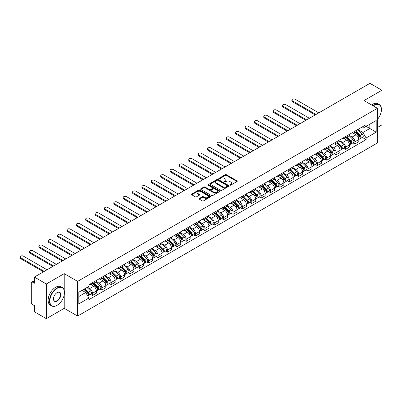 <?xml version="1.0" encoding="UTF-8"?>
<svg xmlns="http://www.w3.org/2000/svg" width="402" height="402" viewBox="0 0 402 402"><rect width="100%" height="100%" fill="white"/><g stroke="black" fill="none" stroke-linecap="round" stroke-linejoin="round"><path stroke-width="0.6" d="M229.929 185.141A0.583 0.337 0 0 0 230.753 185.141L237.019 181.523A0.834 0.482 0 0 0 237.265 181.186A0.834 0.482 0 0 0 237.019 180.845L226.406 174.714A0.834 0.482 0 0 0 225.226 174.714L218.959 178.332A0.583 0.337 0 0 0 219.788 178.81L220.597 178.342A2.668 1.543 0 0 1 224.371 178.342L225.256 178.855A2.668 1.543 0 0 1 226.035 179.94A2.668 1.543 0 0 1 225.256 181.031L224.447 181.498A0.583 0.337 0 0 0 225.271 181.975L226.08 181.508A2.668 1.543 0 0 1 229.854 181.508L230.738 182.021A2.668 1.543 0 0 1 231.522 183.106A2.668 1.543 0 0 1 230.738 184.196L229.929 184.664A0.583 0.337 0 0 0 229.929 185.141L229.929 184.664M199.342 198.477A0.834 0.482 0 0 0 199.096 198.819A0.834 0.482 0 0 0 199.342 199.161L202.317 200.879A0.834 0.482 0 0 0 203.497 200.879L210.457 196.859A0.834 0.482 0 0 0 210.698 196.523A0.834 0.482 0 0 0 210.457 196.181L199.839 190.051A0.834 0.482 0 0 0 198.663 190.051L191.704 194.071A0.834 0.482 0 0 0 191.458 194.412A0.834 0.482 0 0 0 191.704 194.749L195.302 196.829A0.834 0.482 0 0 0 196.477 196.829L199.457 195.111A0.834 0.482 0 0 0 199.704 194.769A0.834 0.482 0 0 0 199.457 194.427L197.673 193.397A2.231 1.286 0 0 1 197.02 192.488A2.231 1.286 0 0 1 198.397 191.297A2.231 1.286 0 0 1 200.829 191.578L207.814 195.608A2.231 1.286 0 0 1 208.467 196.523A2.231 1.286 0 0 1 207.09 197.714A2.231 1.286 0 0 1 204.663 197.432L203.497 196.759A0.834 0.482 0 0 0 202.317 196.759L199.342 198.477L199.342 199.161L202.317 197.452L202.317 196.759M77.621 281.38L64.225 273.646L46.325 283.983L34.371 277.078L369.946 83.335L381.9 90.239L363.996 100.575L377.393 108.309L77.621 281.38L77.621 316.062L377.393 142.991L377.393 108.309M220.658 190.292A0.834 0.482 0 0 0 221.834 190.292L228.793 186.272A0.834 0.482 0 0 0 229.039 185.935A0.834 0.482 0 0 0 228.793 185.593L218.18 179.463A0.834 0.482 0 0 0 217 179.463L210.04 183.483A0.834 0.482 0 0 0 209.799 183.825A0.834 0.482 0 0 0 210.04 184.161L220.658 190.292M208.241 185.267A0.583 0.337 0 0 1 208.834 185.352L219.613 191.573L212.668 195.583A0.834 0.482 0 0 1 211.487 195.583L200.874 189.458L203.849 187.749L203.849 187.056L200.874 188.774A0.834 0.482 0 0 0 200.628 189.116A0.834 0.482 0 0 0 200.874 189.458L200.874 188.774M203.849 187.749A0.834 0.482 0 0 1 205.03 187.749L205.03 187.056A0.834 0.482 0 0 0 203.849 187.056M205.03 187.056L209.336 189.543A0.834 0.482 0 0 0 210.512 189.543L212.487 188.402A0.834 0.482 0 0 0 212.733 188.061A0.834 0.482 0 0 0 212.487 187.719L208.01 185.131A0.583 0.337 0 0 1 208.834 184.659L219.623 190.885A0.834 0.482 0 0 1 219.869 191.226A0.834 0.482 0 0 1 219.623 191.568L219.623 190.885M46.325 283.983L46.325 318.665L34.371 311.761L34.371 305.626L32.507 304.55A1.698 0.98 -120 0 1 31.306 302.465L31.306 282.837A1.698 0.98 -120 0 1 31.657 282.058L34.371 280.49M377.393 127.524L381.9 124.921L381.9 90.239M46.325 318.665L64.225 308.329L77.621 316.062M34.371 277.078L34.371 283.219L32.507 282.144A1.698 0.98 -120 0 0 31.657 282.058M354.865 131.198A3.909 2.256 60 0 1 354.056 132.951L358.021 130.665A3.909 2.256 -120 0 0 358.83 128.911M349.237 135.409L352.102 137.062A3.909 2.256 60 0 1 354.865 141.846L358.83 139.559A3.909 2.256 -120 0 0 356.066 134.77L353.232 133.132M358.83 139.559L358.83 141.675L354.865 143.961L352.966 142.866M354.056 132.951A3.909 2.256 60 0 1 352.132 132.776M354.865 141.846L354.865 143.961M345.494 136.61A3.909 2.256 60 0 1 344.685 138.363L348.65 136.077A3.909 2.256 -120 0 0 349.459 134.318M343.594 148.278L345.494 149.373L349.459 147.087L349.459 144.966A3.909 2.256 -120 0 0 346.695 140.182L343.861 138.544M344.685 138.363A3.909 2.256 60 0 1 342.76 138.187M339.866 140.816L342.73 142.474A3.909 2.256 60 0 1 345.494 147.258L345.494 149.373M336.122 142.022A3.909 2.256 60 0 1 335.313 143.775L339.278 141.484A3.909 2.256 -120 0 0 340.087 139.73M334.223 153.685L336.122 154.785L340.087 152.494L340.087 150.378A3.909 2.256 -120 0 0 337.323 145.594L334.489 143.956M335.313 143.775A3.909 2.256 60 0 1 333.389 143.599M330.494 146.227L333.358 147.881A3.909 2.256 60 0 1 336.122 152.67L336.122 154.785M326.751 147.433A3.909 2.256 60 0 1 325.942 149.187L329.906 146.896A3.909 2.256 -120 0 0 330.715 145.142M324.851 159.097L326.751 160.197L330.715 157.906L330.715 155.79A3.909 2.256 -120 0 0 327.952 151.001L325.117 149.363M325.942 149.187A3.909 2.256 60 0 1 324.017 149.011M321.123 151.639L323.987 153.293A3.909 2.256 60 0 1 326.751 158.081L326.751 160.197M317.379 152.84A3.909 2.256 60 0 1 316.57 154.594L320.535 152.308A3.909 2.256 -120 0 0 321.344 150.554M315.48 164.508L317.379 165.604L321.344 163.318L321.344 161.202A3.909 2.256 -120 0 0 318.58 156.413L315.746 154.775M316.57 154.594A3.909 2.256 60 0 1 314.645 154.418M311.751 157.051L314.615 158.705A3.909 2.256 60 0 1 317.379 163.488L317.379 165.604M308.007 158.252A3.909 2.256 60 0 1 307.198 160.006L311.163 157.72A3.909 2.256 -120 0 0 311.972 155.961M306.108 169.92L308.007 171.016L311.972 168.729L311.972 166.609A3.909 2.256 -120 0 0 309.208 161.825L306.374 160.187M307.198 160.006A3.909 2.256 60 0 1 305.274 159.83M302.379 162.458L305.244 164.111A3.909 2.256 60 0 1 308.007 168.9L308.007 171.016M298.636 163.664A3.909 2.256 60 0 1 297.827 165.418L301.791 163.127A3.909 2.256 -120 0 0 302.6 161.373M296.736 175.327L298.636 176.428L302.6 174.136L302.6 172.021A3.909 2.256 -120 0 0 299.837 167.237L297.003 165.599M297.827 165.418A3.909 2.256 60 0 1 295.902 165.242M293.008 167.87L295.872 169.523A3.909 2.256 60 0 1 298.636 174.312L298.636 176.428M289.264 169.076A3.909 2.256 60 0 1 288.455 170.83L292.42 168.538A3.909 2.256 -120 0 0 293.229 166.785M287.365 180.739L289.264 181.84L293.229 179.548L293.229 177.433A3.909 2.256 -120 0 0 290.465 172.644L287.631 171.006M288.455 170.83A3.909 2.256 60 0 1 286.531 170.654M283.636 173.282L286.5 174.935A3.909 2.256 60 0 1 289.264 179.724L289.264 181.84M279.892 174.483A3.909 2.256 60 0 1 279.083 176.237L283.048 173.95A3.909 2.256 -120 0 0 283.857 172.197M277.993 186.151L279.892 187.247L283.857 184.96L283.857 182.845A3.909 2.256 -120 0 0 281.093 178.056L278.259 176.418M279.083 176.237A3.909 2.256 60 0 1 277.159 176.061M274.264 178.694L277.129 180.347A3.909 2.256 60 0 1 279.892 185.131L279.892 187.247M270.521 179.895A3.909 2.256 60 0 1 269.712 181.649L273.677 179.362A3.909 2.256 -120 0 0 274.486 177.604M268.621 191.563L270.521 192.658L274.486 190.367L274.486 188.252A3.909 2.256 -120 0 0 271.722 183.468L268.888 181.83M269.712 181.649A3.909 2.256 60 0 1 267.787 181.473M264.893 184.101L267.757 185.754A3.909 2.256 60 0 1 270.521 190.543L270.521 192.658M261.149 185.307A3.909 2.256 60 0 1 260.34 187.061L264.305 184.769A3.909 2.256 -120 0 0 265.114 183.016M259.25 196.97L261.149 198.07L265.114 195.779L265.114 193.663A3.909 2.256 -120 0 0 262.35 188.88L259.516 187.242M260.34 187.061A3.909 2.256 60 0 1 258.416 186.885M255.521 189.513L258.385 191.166A3.909 2.256 60 0 1 261.149 195.955L261.149 198.07M251.778 190.714A3.909 2.256 60 0 1 250.969 192.473L254.933 190.181A3.909 2.256 -120 0 0 255.742 188.427M249.878 202.382L251.778 203.482L255.742 201.191L255.742 199.075A3.909 2.256 -120 0 0 252.979 194.287L250.144 192.648M250.969 192.473A3.909 2.256 60 0 1 249.044 192.297M246.15 194.925L249.014 196.578A3.909 2.256 60 0 1 251.778 201.362L251.778 203.482M242.406 196.126A3.909 2.256 60 0 1 241.597 197.879L245.562 195.593A3.909 2.256 -120 0 0 246.371 193.839M240.507 207.794L242.406 208.889L246.371 206.603L246.371 204.487A3.909 2.256 -120 0 0 243.607 199.699L240.773 198.06M241.597 197.879A3.909 2.256 60 0 1 239.672 197.704M236.778 200.337L239.642 201.99A3.909 2.256 60 0 1 242.406 206.774L242.406 208.889M233.034 201.538A3.909 2.256 60 0 1 232.225 203.291L236.19 201.005A3.909 2.256 -120 0 0 236.999 199.246M231.135 213.206L233.034 214.301L236.999 212.01L236.999 209.894A3.909 2.256 -120 0 0 234.235 205.11L231.401 203.472M232.225 203.291A3.909 2.256 60 0 1 230.301 203.116M227.406 205.744L230.271 207.397A3.909 2.256 60 0 1 233.034 212.186L233.034 214.301M223.663 206.95A3.909 2.256 60 0 1 222.854 208.703L226.818 206.412A3.909 2.256 -120 0 0 227.627 204.658M221.763 218.613L223.663 219.713L227.627 217.422L227.627 215.306A3.909 2.256 -120 0 0 224.864 210.522L222.03 208.884M222.854 208.703A3.909 2.256 60 0 1 220.929 208.527M218.035 211.156L220.899 212.809A3.909 2.256 60 0 1 223.663 217.598L223.663 219.713M214.291 212.356A3.909 2.256 60 0 1 213.482 214.115L217.447 211.824A3.909 2.256 -120 0 0 218.256 210.07M212.392 224.025L214.291 225.125L218.256 222.834L218.256 220.718A3.909 2.256 -120 0 0 215.492 215.929L212.658 214.291M213.482 214.115A3.909 2.256 60 0 1 211.558 213.934M208.663 216.567L211.527 218.221A3.909 2.256 60 0 1 214.291 223.004L214.291 225.125M204.919 217.768A3.909 2.256 60 0 1 204.11 219.522L208.075 217.236A3.909 2.256 -120 0 0 208.884 215.482M203.02 229.436L204.919 230.532L208.884 228.246L208.884 226.13A3.909 2.256 -120 0 0 206.12 221.341L203.286 219.703M204.11 219.522A3.909 2.256 60 0 1 202.186 219.346M199.291 221.979L202.156 223.633A3.909 2.256 60 0 1 204.919 228.416L204.919 230.532M195.548 223.18A3.909 2.256 60 0 1 194.739 224.934L198.704 222.648A3.909 2.256 -120 0 0 199.513 220.889M193.648 234.848L195.548 235.944L199.513 233.652L199.513 231.537A3.909 2.256 -120 0 0 196.749 226.753L193.915 225.115M194.739 224.934A3.909 2.256 60 0 1 192.814 224.758M189.92 227.386L192.784 229.039A3.909 2.256 60 0 1 195.548 233.828L195.548 235.944M186.176 228.592A3.909 2.256 60 0 1 185.367 230.346L189.332 228.055A3.909 2.256 -120 0 0 190.141 226.301M184.277 240.255L186.176 241.356L190.141 239.064L190.141 236.949A3.909 2.256 -120 0 0 187.377 232.165L184.543 230.527M185.367 230.346A3.909 2.256 60 0 1 183.443 230.17M180.548 232.798L183.412 234.451A3.909 2.256 60 0 1 186.176 239.24L186.176 241.356M176.805 233.999A3.909 2.256 60 0 1 175.996 235.758L179.96 233.467A3.909 2.256 -120 0 0 180.769 231.713M174.905 245.667L176.805 246.768L180.769 244.476L180.769 242.361A3.909 2.256 -120 0 0 178.006 237.572L175.171 235.934M175.996 235.758A3.909 2.256 60 0 1 174.071 235.577M171.177 238.21L174.041 239.863A3.909 2.256 60 0 1 176.805 244.647L176.805 246.768M167.433 239.411A3.909 2.256 60 0 1 166.624 241.165L170.589 238.878A3.909 2.256 -120 0 0 171.398 237.125M165.534 251.079L167.433 252.175L171.398 249.888L171.398 247.773A3.909 2.256 -120 0 0 168.634 242.984L165.8 241.346M166.624 241.165A3.909 2.256 60 0 1 164.699 240.989M161.805 243.622L164.669 245.275A3.909 2.256 60 0 1 167.433 250.059L167.433 252.175M158.061 244.823A3.909 2.256 60 0 1 157.252 246.577L161.217 244.29A3.909 2.256 -120 0 0 162.026 242.532M156.162 256.491L158.061 257.587L162.026 255.295L162.026 253.18A3.909 2.256 -120 0 0 159.262 248.396L156.428 246.758M157.252 246.577A3.909 2.256 60 0 1 155.328 246.401M152.433 249.029L155.298 250.682A3.909 2.256 60 0 1 158.061 255.471L158.061 257.587M148.69 250.235A3.909 2.256 60 0 1 147.881 251.989L151.845 249.697A3.909 2.256 -120 0 0 152.654 247.944M146.79 261.898L148.69 262.998L152.654 260.707L152.654 258.592A3.909 2.256 -120 0 0 149.891 253.808L147.057 252.17M147.881 251.989A3.909 2.256 60 0 1 145.956 251.813M143.062 254.441L145.926 256.094A3.909 2.256 60 0 1 148.69 260.883L148.69 262.998M139.318 255.642A3.909 2.256 60 0 1 138.509 257.401L142.474 255.109A3.909 2.256 -120 0 0 143.283 253.355M137.419 267.31L139.318 268.405L143.283 266.119L143.283 264.003A3.909 2.256 -120 0 0 140.519 259.215L137.685 257.576M138.509 257.401A3.909 2.256 60 0 1 136.585 257.22M133.69 259.853L136.554 261.506A3.909 2.256 60 0 1 139.318 266.29L139.318 268.405M129.946 261.054A3.909 2.256 60 0 1 129.137 262.807L133.102 260.521A3.909 2.256 -120 0 0 133.911 258.767M128.047 272.722L129.946 273.817L133.911 271.531L133.911 269.415A3.909 2.256 -120 0 0 131.147 264.627L128.313 262.988M129.137 262.807A3.909 2.256 60 0 1 127.213 262.632M124.318 265.265L127.183 266.918A3.909 2.256 60 0 1 129.946 271.702L129.946 273.817M120.575 266.466A3.909 2.256 60 0 1 119.766 268.219L123.731 265.933A3.909 2.256 -120 0 0 124.54 264.174M118.675 278.134L120.575 279.229L124.54 276.938L124.54 274.822A3.909 2.256 -120 0 0 121.776 270.038L118.942 268.4M119.766 268.219A3.909 2.256 60 0 1 117.841 268.044M114.947 270.672L117.811 272.325A3.909 2.256 60 0 1 120.575 277.114L120.575 279.229M111.203 271.878A3.909 2.256 60 0 1 110.394 273.631L114.359 271.34A3.909 2.256 -120 0 0 115.168 269.586M109.304 283.541L111.203 284.641L115.168 282.35L115.168 280.234A3.909 2.256 -120 0 0 112.404 275.45L109.57 273.812M110.394 273.631A3.909 2.256 60 0 1 108.47 273.455M105.575 276.084L108.439 277.737A3.909 2.256 60 0 1 111.203 282.526L111.203 284.641M101.832 277.285A3.909 2.256 60 0 1 101.023 279.043L104.987 276.752A3.909 2.256 -120 0 0 105.796 274.998M99.932 288.953L101.832 290.048L105.796 287.762L105.796 285.646A3.909 2.256 -120 0 0 103.033 280.857L100.198 279.219M101.023 279.043A3.909 2.256 60 0 1 99.098 278.862M96.204 281.495L99.068 283.149A3.909 2.256 60 0 1 101.832 287.932L101.832 290.048M92.46 282.696A3.909 2.256 60 0 1 91.651 284.45L95.616 282.164A3.909 2.256 -120 0 0 96.425 280.41M90.561 294.364L92.46 295.46L96.425 293.174L96.425 291.058A3.909 2.256 -120 0 0 93.661 286.269L90.827 284.631M91.651 284.45A3.909 2.256 60 0 1 89.726 284.274M87.415 287.239L89.696 288.561A3.909 2.256 60 0 1 92.46 293.344L92.46 295.46M361.504 127.369L362.916 128.183L376.192 120.515L369.825 124.193L369.825 128.494L362.916 132.484L358.609 129.997M78.822 296.5L85.732 292.515L88.917 298.028L78.822 303.857L78.822 292.199L88.917 286.375L88.917 284.742L366.101 124.715L366.101 126.344L376.192 132.173L366.101 137.997L362.916 132.484M376.192 120.515L376.192 132.173M88.917 298.028L88.917 299.656L366.101 139.63L366.101 137.997M64.225 273.646L64.225 290.334M64.225 294.872L64.225 308.329M85.732 292.515L82.008 290.365M362.338 137.454L366.101 139.63M230.16 185.227L230.738 184.89A2.668 1.543 0 0 0 231.522 183.799L231.522 183.106M226.035 179.94L226.035 180.634A2.668 1.543 0 0 1 225.256 181.724L224.678 182.061M237.009 181.533L226.406 175.408A0.834 0.482 0 0 0 225.226 175.408L219.196 178.89M228.793 185.593L228.793 186.272L218.18 180.161A0.834 0.482 0 0 0 217 180.161L210.055 184.171L210.04 183.483M227.321 186.171A0.583 0.337 0 0 0 227.321 185.694L218.005 180.317A0.583 0.337 0 0 0 217.175 180.317L216.321 180.81A2.668 1.543 0 0 0 215.542 181.9A2.668 1.543 0 0 0 216.321 182.99L222.688 186.664A2.668 1.543 0 0 0 226.467 186.664L227.321 186.171L227.321 186.865A0.583 0.337 0 0 0 227.492 186.628L227.492 185.935M215.542 181.9L215.542 182.593A2.668 1.543 0 0 0 216.321 183.684L216.321 182.99M227.321 186.865L226.467 187.357A2.668 1.543 0 0 1 222.688 187.357L216.321 183.684M205.03 187.749L209.336 190.236A0.834 0.482 0 0 0 210.512 190.236L212.487 189.096A0.834 0.482 0 0 0 212.733 188.754L212.733 188.061M213.799 192.121A2.231 1.286 0 0 0 216.231 192.402A2.231 1.286 0 0 0 217.608 191.211A2.231 1.286 0 0 0 216.954 190.302L214.492 188.88A0.834 0.482 0 0 0 213.316 188.88L211.341 190.02A0.834 0.482 0 0 0 211.095 190.357A0.834 0.482 0 0 0 211.341 190.699L213.799 192.121L213.799 192.814A2.231 1.286 0 0 0 216.231 193.096A2.231 1.286 0 0 0 217.608 191.905L217.608 191.211M211.095 190.357L211.095 191.056A0.834 0.482 0 0 0 211.341 191.392L211.341 190.699M213.799 192.814L211.341 191.392M208.467 196.523L208.467 197.216A2.231 1.286 0 0 1 207.09 198.407A2.231 1.286 0 0 1 204.663 198.126L203.497 197.452A0.834 0.482 0 0 0 202.317 197.452M197.02 192.488L197.02 193.181A2.231 1.286 0 0 0 197.673 194.091L197.673 193.397M199.447 195.116L197.673 194.091M210.442 196.869L199.839 190.749A0.834 0.482 0 0 0 198.663 190.749L191.714 194.759M355.373 132.193L359.061 135.836A2.126 1.226 60 0 1 359.624 139.022L358.83 139.479M356.107 132.921L357.674 133.826M318.791 112.867L295.214 99.254A1.955 1.131 -0 0 0 293.083 99.013A1.955 1.131 -0 0 0 291.877 100.053A1.955 1.131 -0 0 0 292.45 100.852L316.027 114.464M355.78 131.957L359.825 135.946A1.02 0.588 60 0 1 360.091 137.474A1.02 0.588 60 0 1 360.001 137.514M356.393 131.605L360.086 135.248A2.126 1.226 60 0 1 360.644 138.434A2.126 1.226 60 0 1 360.001 138.499M358.458 130.263L362.247 133.997A2.126 1.226 60 0 1 362.805 137.182L360.644 138.434M315.248 114.917L292.45 101.751A1.955 1.131 180 0 1 291.877 100.957L291.877 100.053M346.001 137.605L349.69 141.248A2.126 1.226 60 0 1 350.253 144.434L349.459 144.891M346.735 138.333L348.303 139.238M309.419 118.278L285.842 104.666A1.955 1.131 -0 0 0 283.712 104.419A1.955 1.131 -0 0 0 282.505 105.465A1.955 1.131 -0 0 0 283.078 106.264L306.656 119.876M346.408 137.368L350.454 141.358A1.02 0.588 60 0 1 350.72 142.886A1.02 0.588 60 0 1 350.629 142.921M347.021 137.017L350.715 140.66A2.126 1.226 60 0 1 351.273 143.841A2.126 1.226 60 0 1 350.629 143.911M349.087 135.67L352.876 139.409A2.126 1.226 60 0 1 353.433 142.594L351.273 143.841M305.877 120.324L283.078 107.163A1.955 1.131 180 0 1 282.505 106.364L282.505 105.465M336.63 143.017L340.318 146.66A2.126 1.226 60 0 1 340.881 149.84L340.087 150.303M337.363 143.74L338.931 144.645M300.048 123.69L276.47 110.078A1.955 1.131 -0 0 0 274.34 109.831A1.955 1.131 -0 0 0 273.134 110.877A1.955 1.131 -0 0 0 273.707 111.671L297.284 125.283M337.037 142.78L341.082 146.77A1.02 0.588 60 0 1 341.348 148.298A1.02 0.588 60 0 1 341.258 148.333M337.65 142.429L341.343 146.067A2.126 1.226 60 0 1 341.901 149.253A2.126 1.226 60 0 1 341.258 149.323M339.715 141.082L343.504 144.82A2.126 1.226 60 0 1 344.062 148.006L341.901 149.253M296.505 125.736L273.707 112.575A1.955 1.131 180 0 1 273.134 111.776L273.134 110.877M377.393 119.469A10.367 5.985 120 0 0 381.418 109.59A10.367 5.985 120 0 0 374.091 105.359A10.367 5.985 120 0 0 373.237 105.907M372.895 105.711A10.618 6.13 -60 0 1 373.91 105.048A10.618 6.13 -60 0 1 379.222 104.52A10.618 6.13 -60 0 1 381.418 109.384A10.618 6.13 -60 0 1 381.418 109.49M377.393 110.083A5.181 2.99 -60 0 1 377.393 113.746M371.574 104.947A10.618 6.13 -60 0 1 372.589 104.284A10.618 6.13 -60 0 1 377.9 103.756L379.222 104.52M56.958 305.379L57.139 305.279A10.367 5.985 120 0 0 64.466 292.581A10.367 5.985 120 0 0 57.139 288.35A10.367 5.985 120 0 0 49.808 301.043A10.367 5.985 120 0 0 57.139 305.279L56.958 305.379A10.618 6.13 -60 0 1 51.647 305.907A10.618 6.13 -60 0 1 50.019 297.395A10.618 6.13 -60 0 1 56.958 288.038A10.618 6.13 -60 0 1 62.265 287.51A10.618 6.13 -60 0 1 64.466 292.375A10.618 6.13 -60 0 1 64.466 292.48M57.139 292.581L57.139 292.581A5.181 2.99 -60 0 1 60.802 294.696A5.181 2.99 -60 0 1 57.139 301.043A5.181 2.99 -60 0 1 53.471 298.927A5.181 2.99 -60 0 1 57.139 292.581L57.139 292.581M53.476 298.822A4.93 2.844 120 0 0 54.491 300.977A4.93 2.844 120 0 0 56.958 300.731A4.93 2.844 120 0 0 60.174 296.39A4.93 2.844 120 0 0 59.421 292.44A4.93 2.844 120 0 0 57.044 292.636M51.647 305.907L50.325 305.143A10.618 6.13 -60 0 1 48.697 296.636A10.618 6.13 -60 0 1 55.637 287.274A10.618 6.13 -60 0 1 60.943 286.752L62.265 287.51M327.258 148.428L330.946 152.072A2.126 1.226 60 0 1 331.509 155.252L330.715 155.71M327.992 149.152L329.56 150.057M290.676 129.102L267.099 115.49A1.955 1.131 -0 0 0 264.968 115.243A1.955 1.131 -0 0 0 263.762 116.284A1.955 1.131 -0 0 0 264.335 117.082L287.912 130.695M327.665 148.192L331.71 152.177A1.02 0.588 60 0 1 331.977 153.71A1.02 0.588 60 0 1 331.886 153.745M328.278 147.835L331.972 151.479A2.126 1.226 60 0 1 332.529 154.664A2.126 1.226 60 0 1 331.886 154.73M330.343 146.494L334.132 150.232A2.126 1.226 60 0 1 334.69 153.413L332.529 154.664M287.134 131.147L264.335 117.987A1.955 1.131 180 0 1 263.762 117.188L263.762 116.284M317.887 153.835L321.575 157.478A2.126 1.226 60 0 1 322.138 160.664L321.344 161.122M318.62 154.564L320.188 155.468M281.305 134.509L257.727 120.896A1.955 1.131 -0 0 0 255.597 120.655A1.955 1.131 -0 0 0 254.391 121.695A1.955 1.131 -0 0 0 254.963 122.494L278.541 136.107M318.294 153.599L322.339 157.589A1.02 0.588 60 0 1 322.605 159.117A1.02 0.588 60 0 1 322.515 159.157M318.907 153.247L322.6 156.891A2.126 1.226 60 0 1 323.158 160.076A2.126 1.226 60 0 1 322.515 160.142M320.972 151.906L324.761 155.639A2.126 1.226 60 0 1 325.318 158.825L323.158 160.076M277.762 136.559L254.963 123.394A1.955 1.131 180 0 1 254.391 122.6L254.391 121.695M308.515 159.247L312.203 162.89A2.126 1.226 60 0 1 312.766 166.076L311.972 166.534M309.249 159.976L310.816 160.88M271.933 139.921L248.356 126.308A1.955 1.131 -0 0 0 246.225 126.062A1.955 1.131 -0 0 0 245.019 127.107A1.955 1.131 -0 0 0 245.592 127.906L269.169 141.519M308.922 159.011L312.967 163.001A1.02 0.588 60 0 1 313.233 164.529A1.02 0.588 60 0 1 313.143 164.564M309.535 158.659L313.228 162.302A2.126 1.226 60 0 1 313.786 165.483A2.126 1.226 60 0 1 313.143 165.554M311.6 157.313L315.389 161.051A2.126 1.226 60 0 1 315.947 164.237L313.786 165.483M268.39 141.966L245.592 128.806A1.955 1.131 180 0 1 245.019 128.007L245.019 127.107M299.143 164.659L302.832 168.302A2.126 1.226 60 0 1 303.394 171.483L302.6 171.945M299.877 165.383L301.445 166.287M262.561 145.333L238.984 131.72A1.955 1.131 -0 0 0 236.853 131.474A1.955 1.131 -0 0 0 235.647 132.519A1.955 1.131 -0 0 0 236.22 133.313L259.798 146.926M299.55 164.423L303.595 168.413A1.02 0.588 60 0 1 303.862 169.94A1.02 0.588 60 0 1 303.771 169.976M300.163 164.071L303.857 167.709A2.126 1.226 60 0 1 304.414 170.895A2.126 1.226 60 0 1 303.771 170.966M302.229 162.725L306.017 166.463A2.126 1.226 60 0 1 306.575 169.649L304.414 170.895M259.019 147.378L236.22 134.218A1.955 1.131 180 0 1 235.647 133.419L235.647 132.519M289.772 170.071L293.46 173.709A2.126 1.226 60 0 1 294.023 176.895L293.229 177.352M290.505 170.795L292.073 171.699M253.19 150.745L229.612 137.132A1.955 1.131 -0 0 0 227.482 136.886A1.955 1.131 -0 0 0 226.276 137.926A1.955 1.131 -0 0 0 226.849 138.725L250.426 152.338M290.179 169.835L294.224 173.82A1.02 0.588 60 0 1 294.49 175.352A1.02 0.588 60 0 1 294.4 175.388M290.792 169.478L294.485 173.121A2.126 1.226 60 0 1 295.043 176.307A2.126 1.226 60 0 1 294.4 176.372M292.857 168.136L296.646 171.875A2.126 1.226 60 0 1 297.204 175.056L295.043 176.307M249.647 152.79L226.849 139.63A1.955 1.131 180 0 1 226.276 138.831L226.276 137.926M280.4 175.478L284.088 179.121A2.126 1.226 60 0 1 284.651 182.307L283.857 182.764M281.134 176.207L282.701 177.111M243.818 156.152L220.241 142.539A1.955 1.131 -0 0 0 218.11 142.298A1.955 1.131 -0 0 0 216.904 143.338A1.955 1.131 -0 0 0 217.477 144.137L241.054 157.75M280.807 175.242L284.852 179.232A1.02 0.588 60 0 1 285.118 180.759A1.02 0.588 60 0 1 285.028 180.799M281.42 174.89L285.113 178.533A2.126 1.226 60 0 1 285.671 181.719A2.126 1.226 60 0 1 285.028 181.784M283.485 173.548L287.274 177.282A2.126 1.226 60 0 1 287.832 180.468L285.671 181.719M240.275 158.202L217.477 145.037A1.955 1.131 180 0 1 216.904 144.243L216.904 143.338M271.028 180.89L274.717 184.533A2.126 1.226 60 0 1 275.28 187.719L274.486 188.176M271.762 181.619L273.33 182.523M234.446 161.564L210.869 147.951A1.955 1.131 -0 0 0 208.738 147.705A1.955 1.131 -0 0 0 207.532 148.75A1.955 1.131 -0 0 0 208.105 149.549L231.683 163.162M271.435 180.654L275.481 184.644A1.02 0.588 60 0 1 275.747 186.171A1.02 0.588 60 0 1 275.656 186.206M272.048 180.302L275.742 183.945A2.126 1.226 60 0 1 276.3 187.126A2.126 1.226 60 0 1 275.656 187.196M274.114 178.955L277.903 182.694A2.126 1.226 60 0 1 278.46 185.88L276.3 187.126M230.904 163.609L208.105 150.448A1.955 1.131 180 0 1 207.532 149.65L207.532 148.75M261.657 186.302L265.345 189.945A2.126 1.226 60 0 1 265.908 193.126L265.114 193.583M262.39 187.025L263.958 187.93M225.075 166.976L201.497 153.363A1.955 1.131 -0 0 0 199.367 153.117A1.955 1.131 -0 0 0 198.161 154.162A1.955 1.131 -0 0 0 198.734 154.956L222.311 168.569M262.064 186.066L266.109 190.056A1.02 0.588 60 0 1 266.375 191.583A1.02 0.588 60 0 1 266.285 191.618M262.677 185.714L266.37 189.352A2.126 1.226 60 0 1 266.928 192.538A2.126 1.226 60 0 1 266.285 192.608M264.742 184.367L268.531 188.106A2.126 1.226 60 0 1 269.089 191.292L266.928 192.538M221.532 169.021L198.734 155.86A1.955 1.131 180 0 1 198.161 155.061L198.161 154.162M252.285 191.714L255.973 195.352A2.126 1.226 60 0 1 256.536 198.538L255.742 198.995M253.019 192.437L254.587 193.342M215.703 172.388L192.126 158.775A1.955 1.131 -0 0 0 189.995 158.529A1.955 1.131 -0 0 0 188.789 159.569A1.955 1.131 -0 0 0 189.362 160.368L212.939 173.981M252.692 191.478L256.737 195.462A1.02 0.588 60 0 1 257.004 196.995A1.02 0.588 60 0 1 256.913 197.03M253.305 191.121L256.999 194.764A2.126 1.226 60 0 1 257.556 197.95A2.126 1.226 60 0 1 256.913 198.015M255.37 189.779L259.159 193.518A2.126 1.226 60 0 1 259.717 196.699L257.556 197.95M212.161 174.433L189.362 161.272A1.955 1.131 180 0 1 188.789 160.473L188.789 159.569M242.914 197.121L246.602 200.764A2.126 1.226 60 0 1 247.165 203.95L246.371 204.407M243.647 197.849L245.215 198.754M206.332 177.795L182.754 164.182A1.955 1.131 -0 0 0 180.624 163.941A1.955 1.131 -0 0 0 179.418 164.981A1.955 1.131 -0 0 0 179.99 165.78L203.568 179.392M243.321 196.885L247.366 200.874A1.02 0.588 60 0 1 247.632 202.402A1.02 0.588 60 0 1 247.542 202.442M243.934 196.533L247.627 200.176A2.126 1.226 60 0 1 248.185 203.362A2.126 1.226 60 0 1 247.542 203.427M245.999 195.191L249.788 198.925A2.126 1.226 60 0 1 250.345 202.111L248.185 203.362M202.789 179.845L179.99 166.679A1.955 1.131 180 0 1 179.418 165.885L179.418 164.981M233.542 202.533L237.23 206.176A2.126 1.226 60 0 1 237.793 209.362L236.999 209.819M234.276 203.261L235.843 204.166M196.96 183.206L173.383 169.594A1.955 1.131 -0 0 0 171.252 169.348A1.955 1.131 -0 0 0 170.046 170.393A1.955 1.131 -0 0 0 170.619 171.192L194.196 184.804M233.949 202.296L237.994 206.286A1.02 0.588 60 0 1 238.26 207.814A1.02 0.588 60 0 1 238.17 207.849M234.562 201.945L238.255 205.588A2.126 1.226 60 0 1 238.813 208.769A2.126 1.226 60 0 1 238.17 208.839M236.627 200.598L240.416 204.337A2.126 1.226 60 0 1 240.974 207.522L238.813 208.769M193.417 185.252L170.619 172.091A1.955 1.131 180 0 1 170.046 171.292L170.046 170.393M224.17 207.945L227.859 211.588A2.126 1.226 60 0 1 228.421 214.768L227.627 215.226M224.904 208.668L226.472 209.573M187.588 188.618L164.011 175.006A1.955 1.131 -0 0 0 161.88 174.759A1.955 1.131 -0 0 0 160.674 175.805A1.955 1.131 -0 0 0 161.247 176.599L184.825 190.211M224.577 207.708L228.622 211.698A1.02 0.588 60 0 1 228.889 213.226A1.02 0.588 60 0 1 228.798 213.261M225.19 207.357L228.884 210.995A2.126 1.226 60 0 1 229.441 214.181A2.126 1.226 60 0 1 228.798 214.251M227.256 206.01L231.044 209.749A2.126 1.226 60 0 1 231.602 212.934L229.441 214.181M184.046 190.664L161.247 177.503A1.955 1.131 180 0 1 160.674 176.704L160.674 175.805M214.799 213.356L218.487 216.995A2.126 1.226 60 0 1 219.05 220.18L218.256 220.638M215.532 214.08L217.1 214.985M178.217 194.03L154.639 180.418A1.955 1.131 -0 0 0 152.509 180.171A1.955 1.131 -0 0 0 151.303 181.212A1.955 1.131 -0 0 0 151.876 182.011L175.453 195.623M215.206 213.12L219.251 217.105A1.02 0.588 60 0 1 219.517 218.633A1.02 0.588 60 0 1 219.427 218.673M215.819 212.764L219.512 216.407A2.126 1.226 60 0 1 220.07 219.592A2.126 1.226 60 0 1 219.427 219.658M217.884 211.422L221.673 215.16A2.126 1.226 60 0 1 222.231 218.341L220.07 219.592M174.674 196.075L151.876 182.915A1.955 1.131 180 0 1 151.303 182.116L151.303 181.212M205.427 218.763L209.115 222.406A2.126 1.226 60 0 1 209.678 225.592L208.884 226.05M206.161 219.492L207.728 220.396M168.845 199.437L145.268 185.824A1.955 1.131 -0 0 0 143.137 185.583A1.955 1.131 -0 0 0 141.931 186.623A1.955 1.131 -0 0 0 142.504 187.422L166.081 201.035M205.834 218.527L209.879 222.517A1.02 0.588 60 0 1 210.145 224.045A1.02 0.588 60 0 1 210.055 224.085M206.447 218.175L210.14 221.819A2.126 1.226 60 0 1 210.698 225.004A2.126 1.226 60 0 1 210.055 225.07M208.512 216.834L212.301 220.567A2.126 1.226 60 0 1 212.859 223.753L210.698 225.004M165.302 201.487L142.504 188.322A1.955 1.131 180 0 1 141.931 187.528L141.931 186.623M196.055 224.175L199.744 227.818A2.126 1.226 60 0 1 200.307 231.004L199.513 231.462M196.789 224.904L198.357 225.808M159.473 204.849L135.896 191.236A1.955 1.131 -0 0 0 133.765 190.99A1.955 1.131 -0 0 0 132.559 192.035A1.955 1.131 -0 0 0 133.132 192.834L156.71 206.447M196.462 223.939L200.508 227.929A1.02 0.588 60 0 1 200.774 229.457A1.02 0.588 60 0 1 200.683 229.492M197.075 223.587L200.769 227.23A2.126 1.226 60 0 1 201.327 230.411A2.126 1.226 60 0 1 200.683 230.482M199.141 222.241L202.93 225.979A2.126 1.226 60 0 1 203.487 229.165L201.327 230.411M155.931 206.894L133.132 193.734A1.955 1.131 180 0 1 132.559 192.935L132.559 192.035M186.684 229.587L190.372 233.23A2.126 1.226 60 0 1 190.935 236.411L190.141 236.868M187.417 230.311L188.985 231.215M150.102 210.261L126.524 196.648A1.955 1.131 -0 0 0 124.394 196.402A1.955 1.131 -0 0 0 123.188 197.447A1.955 1.131 -0 0 0 123.761 198.241L147.338 211.854M187.091 229.351L191.136 233.341A1.02 0.588 60 0 1 191.402 234.868A1.02 0.588 60 0 1 191.312 234.904M187.704 228.999L191.397 232.637A2.126 1.226 60 0 1 191.955 235.823A2.126 1.226 60 0 1 191.312 235.894M189.769 227.653L193.558 231.391A2.126 1.226 60 0 1 194.116 234.577L191.955 235.823M146.559 212.306L123.761 199.146A1.955 1.131 180 0 1 123.188 198.347L123.188 197.447M177.312 234.999L181 238.637A2.126 1.226 60 0 1 181.563 241.823L180.769 242.28M178.046 235.723L179.614 236.627M140.73 215.673L117.153 202.06A1.955 1.131 -0 0 0 115.022 201.814A1.955 1.131 -0 0 0 113.816 202.854A1.955 1.131 -0 0 0 114.389 203.653L137.966 217.266M177.719 234.763L181.764 238.748A1.02 0.588 60 0 1 182.031 240.275A1.02 0.588 60 0 1 181.94 240.316M178.332 234.406L182.026 238.049A2.126 1.226 60 0 1 182.583 241.235A2.126 1.226 60 0 1 181.94 241.3M180.397 233.065L184.186 236.803A2.126 1.226 60 0 1 184.744 239.984L182.583 241.235M137.188 217.718L114.389 204.553A1.955 1.131 180 0 1 113.816 203.759L113.816 202.854M167.941 240.406L171.629 244.049A2.126 1.226 60 0 1 172.192 247.235L171.398 247.692M168.674 241.135L170.242 242.039M131.359 221.08L107.781 207.467A1.955 1.131 -0 0 0 105.651 207.226A1.955 1.131 -0 0 0 104.445 208.266A1.955 1.131 -0 0 0 105.017 209.065L128.595 222.678M168.348 240.17L172.393 244.16A1.02 0.588 60 0 1 172.659 245.687A1.02 0.588 60 0 1 172.569 245.728M168.961 239.818L172.654 243.461A2.126 1.226 60 0 1 173.212 246.647A2.126 1.226 60 0 1 172.569 246.712M171.026 238.476L174.815 242.21A2.126 1.226 60 0 1 175.372 245.396L173.212 246.647M127.816 223.13L105.017 209.965A1.955 1.131 180 0 1 104.445 209.166L104.445 208.266M158.569 245.818L162.257 249.461A2.126 1.226 60 0 1 162.82 252.647L162.026 253.104M159.303 246.547L160.87 247.446M121.987 226.492L98.41 212.879A1.955 1.131 -0 0 0 96.279 212.633A1.955 1.131 -0 0 0 95.073 213.678A1.955 1.131 -0 0 0 95.646 214.477L119.223 228.09M158.976 245.582L163.021 249.572A1.02 0.588 60 0 1 163.287 251.099A1.02 0.588 60 0 1 163.197 251.134M159.589 245.23L163.282 248.873A2.126 1.226 60 0 1 163.84 252.054A2.126 1.226 60 0 1 163.197 252.124M161.654 243.883L165.443 247.622A2.126 1.226 60 0 1 166.001 250.808L163.84 252.054M118.444 228.537L95.646 215.377A1.955 1.131 180 0 1 95.073 214.578L95.073 213.678M149.197 251.23L152.886 254.873A2.126 1.226 60 0 1 153.448 258.054L152.654 258.511M149.931 251.953L151.499 252.858M112.615 231.904L89.038 218.291A1.955 1.131 -0 0 0 86.907 218.045A1.955 1.131 -0 0 0 85.701 219.09A1.955 1.131 -0 0 0 86.274 219.884L109.852 233.497M149.604 250.994L153.649 254.984A1.02 0.588 60 0 1 153.916 256.511A1.02 0.588 60 0 1 153.825 256.546M150.217 250.642L153.911 254.28A2.126 1.226 60 0 1 154.468 257.466A2.126 1.226 60 0 1 153.825 257.536M152.283 249.295L156.071 253.034A2.126 1.226 60 0 1 156.629 256.22L154.468 257.466M109.073 233.949L86.274 220.788A1.955 1.131 180 0 1 85.701 219.989L85.701 219.09M139.826 256.642L143.514 260.28A2.126 1.226 60 0 1 144.077 263.466L143.283 263.923M140.559 257.365L142.127 258.27M103.244 237.316L79.666 223.703A1.955 1.131 -0 0 0 77.536 223.457A1.955 1.131 -0 0 0 76.33 224.497A1.955 1.131 -0 0 0 76.903 225.296L100.48 238.909M140.233 256.406L144.278 260.39A1.02 0.588 60 0 1 144.544 261.918A1.02 0.588 60 0 1 144.454 261.958M140.846 256.049L144.539 259.692A2.126 1.226 60 0 1 145.097 262.878A2.126 1.226 60 0 1 144.454 262.943M142.911 254.707L146.7 258.446A2.126 1.226 60 0 1 147.258 261.627L145.097 262.878M99.701 239.361L76.903 226.195A1.955 1.131 180 0 1 76.33 225.401L76.33 224.497M130.454 262.049L134.142 265.692A2.126 1.226 60 0 1 134.705 268.878L133.911 269.335M131.188 262.777L132.755 263.682M93.872 242.723L70.295 229.11A1.955 1.131 -0 0 0 68.164 228.869A1.955 1.131 -0 0 0 66.958 229.909A1.955 1.131 -0 0 0 67.531 230.708L91.108 244.321M130.861 261.813L134.906 265.802A1.02 0.588 60 0 1 135.172 267.33A1.02 0.588 60 0 1 135.082 267.37M131.474 261.461L135.167 265.104A2.126 1.226 60 0 1 135.725 268.29A2.126 1.226 60 0 1 135.082 268.355M133.539 260.119L137.328 263.853A2.126 1.226 60 0 1 137.886 267.039L135.725 268.29M90.329 244.773L67.531 231.607A1.955 1.131 180 0 1 66.958 230.808L66.958 229.909M121.082 267.461L124.771 271.104A2.126 1.226 60 0 1 125.334 274.29L124.54 274.747M121.816 268.189L123.384 269.089M84.5 248.134L60.923 234.522A1.955 1.131 -0 0 0 58.792 234.276A1.955 1.131 -0 0 0 57.586 235.321A1.955 1.131 -0 0 0 58.159 236.12L81.737 249.732M121.489 267.224L125.535 271.214A1.02 0.588 60 0 1 125.801 272.742A1.02 0.588 60 0 1 125.71 272.777M122.102 266.873L125.796 270.516A2.126 1.226 60 0 1 126.354 273.697A2.126 1.226 60 0 1 125.71 273.767M124.168 265.526L127.957 269.265A2.126 1.226 60 0 1 128.514 272.45L126.354 273.697M80.958 250.18L58.159 237.019A1.955 1.131 180 0 1 57.586 236.22L57.586 235.321M111.711 272.873L115.399 276.516A2.126 1.226 60 0 1 115.962 279.697L115.168 280.154M112.444 273.596L114.012 274.501M75.129 253.546L51.551 239.934A1.955 1.131 -0 0 0 49.421 239.687A1.955 1.131 -0 0 0 48.215 240.733A1.955 1.131 -0 0 0 48.788 241.527L72.365 255.139M112.118 272.636L116.163 276.626A1.02 0.588 60 0 1 116.429 278.154A1.02 0.588 60 0 1 116.339 278.189M112.731 272.285L116.424 275.923A2.126 1.226 60 0 1 116.982 279.109A2.126 1.226 60 0 1 116.339 279.179M114.796 270.938L118.585 274.677A2.126 1.226 60 0 1 119.143 277.862L116.982 279.109M71.586 255.592L48.788 242.431A1.955 1.131 180 0 1 48.215 241.632L48.215 240.733M102.339 278.284L106.027 281.923A2.126 1.226 60 0 1 106.59 285.108L105.796 285.566M103.073 279.008L104.641 279.913M65.757 258.958L42.18 245.346A1.955 1.131 -0 0 0 40.049 245.099A1.955 1.131 -0 0 0 38.843 246.14A1.955 1.131 -0 0 0 39.416 246.939L62.993 260.551M102.746 278.048L106.791 282.033A1.02 0.588 60 0 1 107.058 283.561A1.02 0.588 60 0 1 106.967 283.601M103.359 277.692L107.053 281.335A2.126 1.226 60 0 1 107.61 284.521A2.126 1.226 60 0 1 106.967 284.586M105.424 276.35L109.213 280.088A2.126 1.226 60 0 1 109.771 283.269L107.61 284.521M62.215 261.004L39.416 247.838A1.955 1.131 180 0 1 38.843 247.044L38.843 246.14M92.968 283.691L96.656 287.335A2.126 1.226 60 0 1 97.219 290.52L96.425 290.978M93.701 284.42L95.269 285.325M56.386 264.365L32.808 250.753A1.955 1.131 -0 0 0 30.678 250.511A1.955 1.131 -0 0 0 29.472 251.551A1.955 1.131 -0 0 0 30.044 252.35L53.622 265.963M93.375 283.455L97.42 287.445A1.02 0.588 60 0 1 97.686 288.973A1.02 0.588 60 0 1 97.596 289.013M93.988 283.103L97.681 286.747A2.126 1.226 60 0 1 98.239 289.932A2.126 1.226 60 0 1 97.596 289.998M96.053 281.762L99.842 285.495A2.126 1.226 60 0 1 100.399 288.681L98.239 289.932M52.843 266.415L30.044 253.25A1.955 1.131 180 0 1 29.472 252.451L29.472 251.551M83.812 289.319L87.284 292.746A2.126 1.226 60 0 1 87.847 295.932L87.742 295.993M84.33 289.832L85.897 290.731M47.014 269.777L23.437 256.164A1.955 1.131 -0 0 0 21.306 255.918A1.955 1.131 -0 0 0 20.1 256.963A1.955 1.131 -0 0 0 20.673 257.762L44.25 271.375M84.224 289.083L88.048 292.857A1.02 0.588 60 0 1 88.314 294.385A1.02 0.588 60 0 1 88.224 294.42M84.837 288.731L88.309 292.159A2.126 1.226 60 0 1 88.867 295.339A2.126 1.226 60 0 1 88.224 295.41M86.998 287.48L90.47 290.907A2.126 1.226 60 0 1 91.028 294.093L88.867 295.339M43.471 271.822L20.673 258.662A1.955 1.131 180 0 1 20.1 257.863L20.1 256.963M101.832 287.932L105.796 285.646M111.203 282.526L115.168 280.234M120.575 277.114L124.54 274.822M129.946 271.702L133.911 269.415M139.318 266.29L143.283 264.003M148.69 260.883L152.654 258.592M158.061 255.471L162.026 253.18M167.433 250.059L171.398 247.773M176.805 244.647L180.769 242.361M186.176 239.24L190.141 236.949M195.548 233.828L199.513 231.537M204.919 228.416L208.884 226.13M214.291 223.004L218.256 220.718M223.663 217.598L227.627 215.306M233.034 212.186L236.999 209.894M242.406 206.774L246.371 204.487M251.778 201.362L255.742 199.075M261.149 195.955L265.114 193.663M270.521 190.543L274.486 188.252M279.892 185.131L283.857 182.845M289.264 179.724L293.229 177.433M298.636 174.312L302.6 172.021M308.007 168.9L311.972 166.609M317.379 163.488L321.344 161.202M326.751 158.081L330.715 155.79M336.122 152.67L340.087 150.378M345.494 147.258L349.459 144.966M92.46 293.344L96.425 291.058M89.696 288.561L93.661 286.269M99.068 283.149L103.033 280.857M108.439 277.737L112.404 275.45M117.811 272.325L121.776 270.038M127.183 266.918L131.147 264.627M136.554 261.506L140.519 259.215M145.926 256.094L149.891 253.808M155.298 250.682L159.262 248.396M164.669 245.275L168.634 242.984M174.041 239.863L178.006 237.572M183.412 234.451L187.377 232.165M192.784 229.039L196.749 226.753M202.156 223.633L206.12 221.341M211.527 218.221L215.492 215.929M220.899 212.809L224.864 210.522M230.271 207.397L234.235 205.11M239.642 201.99L243.607 199.699M249.014 196.578L252.979 194.287M258.385 191.166L262.35 188.88M267.757 185.754L271.722 183.468M277.129 180.347L281.093 178.056M286.5 174.935L290.465 172.644M295.872 169.523L299.837 167.237M305.244 164.111L309.208 161.825M314.615 158.705L318.58 156.413M323.987 153.293L327.952 151.001M333.358 147.881L337.323 145.594M342.73 142.474L346.695 140.182M352.102 137.062L356.066 134.77M34.371 281.068L32.507 282.144M230.738 184.89L230.738 184.196M224.447 181.975L224.447 181.498M225.256 181.724L225.256 181.031M218.959 178.81L218.959 178.332M225.226 175.408L225.226 174.714M226.406 175.408L226.406 174.714M237.019 181.523L237.019 180.845M217 180.161L217 179.463M218.18 180.161L218.18 179.463M222.688 187.357L222.688 186.664M226.467 187.357L226.467 186.664M209.336 190.236L209.336 189.543M210.512 190.236L210.512 189.543M212.487 189.096L212.487 188.402M208.834 185.352L208.834 184.659M203.497 197.452L203.497 196.759M204.663 198.126L204.663 197.432M199.457 195.111L199.457 194.427M191.704 194.749L191.704 194.071M198.663 190.749L198.663 190.051M199.839 190.749L199.839 190.051M210.457 196.859L210.457 196.181M359.061 135.836L357.845 136.539M360.303 137.007L359.921 137.228M362.247 133.997L360.086 135.248M292.45 101.751L292.45 100.852M349.69 141.248L348.474 141.951M350.931 142.419L350.549 142.64M352.876 139.409L350.715 140.66M283.078 107.163L283.078 106.264M340.318 146.66L339.102 147.363M341.559 147.83L341.177 148.052M343.504 144.82L341.343 146.067M273.707 112.575L273.707 111.671M330.946 152.072L329.73 152.775M332.188 153.242L331.806 153.463M334.132 150.232L331.972 151.479M264.335 117.987L264.335 117.082M321.575 157.478L320.359 158.182M322.816 158.649L322.434 158.87M324.761 155.639L322.6 156.891M254.963 123.394L254.963 122.494M312.203 162.89L310.987 163.594M313.444 164.061L313.063 164.282M315.389 161.051L313.228 162.302M245.592 128.806L245.592 127.906M302.832 168.302L301.616 169.006M304.073 169.473L303.691 169.694M306.017 166.463L303.857 167.709M236.22 134.218L236.22 133.313M293.46 173.709L292.244 174.418M294.701 174.885L294.319 175.106M296.646 171.875L294.485 173.121M226.849 139.63L226.849 138.725M284.088 179.121L282.872 179.825M285.33 180.292L284.948 180.513M287.274 177.282L285.113 178.533M217.477 145.037L217.477 144.137M274.717 184.533L273.501 185.237M275.958 185.704L275.576 185.925M277.903 182.694L275.742 183.945M208.105 150.448L208.105 149.549M265.345 189.945L264.129 190.648M266.586 191.116L266.204 191.337M268.531 188.106L266.37 189.352M198.734 155.86L198.734 154.956M255.973 195.352L254.757 196.06M257.215 196.528L256.833 196.749M259.159 193.518L256.999 194.764M189.362 161.272L189.362 160.368M246.602 200.764L245.386 201.467M247.843 201.935L247.461 202.156M249.788 198.925L247.627 200.176M179.99 166.679L179.99 165.78M237.23 206.176L236.014 206.879M238.471 207.347L238.09 207.568M240.416 204.337L238.255 205.588M170.619 172.091L170.619 171.192M227.859 211.588L226.643 212.291M229.1 212.758L228.718 212.98M231.044 209.749L228.884 210.995M161.247 177.503L161.247 176.599M218.487 216.995L217.271 217.703M219.728 218.17L219.346 218.392M221.673 215.16L219.512 216.407M151.876 182.915L151.876 182.011M209.115 222.406L207.899 223.11M210.357 223.577L209.975 223.798M212.301 220.567L210.14 221.819M142.504 188.322L142.504 187.422M199.744 227.818L198.528 228.522M200.985 228.989L200.603 229.21M202.93 225.979L200.769 227.23M133.132 193.734L133.132 192.834M190.372 233.23L189.156 233.934M191.613 234.401L191.231 234.622M193.558 231.391L191.397 232.637M123.761 199.146L123.761 198.241M181 238.637L179.784 239.346M182.242 239.813L181.86 240.034M184.186 236.803L182.026 238.049M114.389 204.553L114.389 203.653M171.629 244.049L170.413 244.753M172.87 245.22L172.488 245.441M174.815 242.21L172.654 243.461M105.017 209.965L105.017 209.065M162.257 249.461L161.041 250.165M163.498 250.632L163.117 250.853M165.443 247.622L163.282 248.873M95.646 215.377L95.646 214.477M152.886 254.873L151.67 255.577M154.127 256.044L153.745 256.265M156.071 253.034L153.911 254.28M86.274 220.788L86.274 219.884M143.514 260.28L142.298 260.988M144.755 261.456L144.373 261.677M146.7 258.446L144.539 259.692M76.903 226.195L76.903 225.296M134.142 265.692L132.926 266.395M135.384 266.863L135.002 267.084M137.328 263.853L135.167 265.104M67.531 231.607L67.531 230.708M124.771 271.104L123.555 271.807M126.012 272.275L125.63 272.496M127.957 269.265L125.796 270.516M58.159 237.019L58.159 236.12M115.399 276.516L114.183 277.219M116.64 277.687L116.258 277.908M118.585 274.677L116.424 275.923M48.788 242.431L48.788 241.527M106.027 281.923L104.811 282.631M107.269 283.098L106.887 283.32M109.213 280.088L107.053 281.335M39.416 247.838L39.416 246.939M96.656 287.335L95.44 288.038M97.897 288.505L97.515 288.726M99.842 285.495L97.681 286.747M30.044 253.25L30.044 252.35M87.284 292.746L86.224 293.359M88.525 293.917L88.144 294.138M90.47 290.907L88.309 292.159M20.673 258.662L20.673 257.762"/></g></svg>
